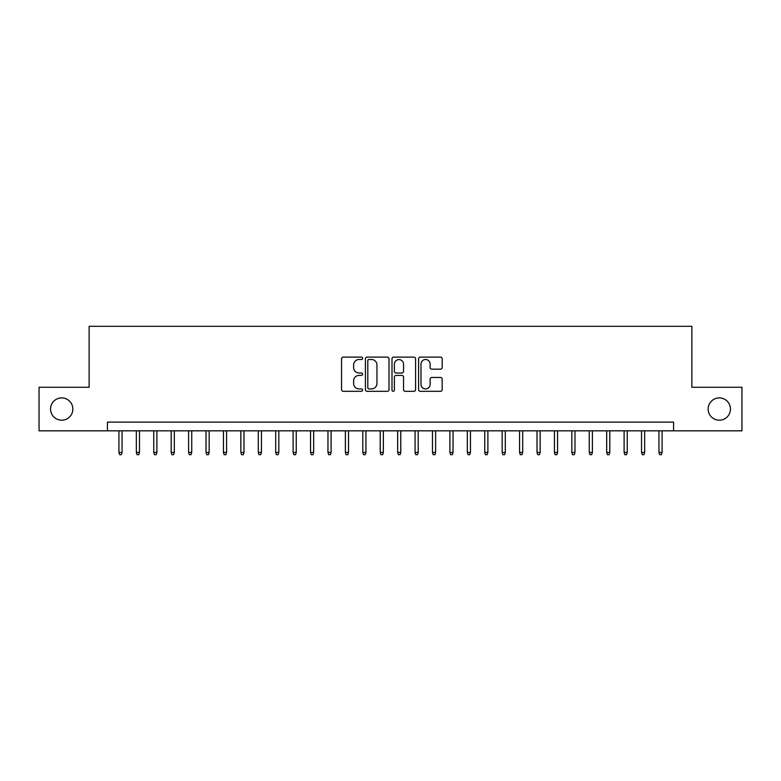 <?xml version="1.0" encoding="UTF-8"?>
<svg xmlns="http://www.w3.org/2000/svg" width="781" height="781" viewBox="0 0 781 781"><rect width="100%" height="100%" fill="white"/><g stroke="black" fill="none" stroke-linecap="round" stroke-linejoin="round"><path stroke-width="1.17" d="M362.628 358.313A1.201 1.201 0 0 0 361.427 357.112L343.259 357.112A1.708 1.708 0 0 0 341.551 358.821L341.551 389.602A1.708 1.708 0 0 0 343.259 391.31L361.427 391.31A1.201 1.201 0 0 0 362.628 390.11A1.201 1.201 0 0 0 361.427 388.918L359.084 388.918A5.467 5.467 0 0 1 353.608 383.442L353.608 380.884A5.467 5.467 0 0 1 359.084 375.407L361.427 375.407A1.201 1.201 0 0 0 362.628 374.216A1.201 1.201 0 0 0 361.427 373.015L359.084 373.015A5.467 5.467 0 0 1 353.608 367.548L353.608 364.981A5.467 5.467 0 0 1 359.084 359.504L361.427 359.504A1.201 1.201 0 0 0 362.628 358.313M708.152 409.049A11.149 11.149 0 0 0 719.301 420.198A11.149 11.149 0 0 0 730.45 409.049A11.149 11.149 0 0 0 719.301 397.9A11.149 11.149 0 0 0 708.152 409.049M50.55 409.049A11.149 11.149 0 0 0 61.699 420.198A11.149 11.149 0 0 0 72.848 409.049A11.149 11.149 0 0 0 61.699 397.9A11.149 11.149 0 0 0 50.55 409.049M440.474 369.169A1.708 1.708 0 0 0 442.183 367.46L442.183 358.821A1.708 1.708 0 0 0 440.474 357.112L420.295 357.112A1.708 1.708 0 0 0 418.587 358.821L418.587 389.602A1.708 1.708 0 0 0 420.295 391.31L440.474 391.31A1.708 1.708 0 0 0 442.183 389.602L442.183 379.175A1.708 1.708 0 0 0 440.474 377.457L431.834 377.457A1.708 1.708 0 0 0 430.126 379.175L430.126 384.34A4.579 4.579 0 0 1 425.557 388.918A4.579 4.579 0 0 1 420.979 384.34L420.979 364.083A4.579 4.579 0 0 1 425.557 359.504A4.579 4.579 0 0 1 430.126 364.083L430.126 367.46A1.708 1.708 0 0 0 431.834 369.169L440.474 369.169M107.427 430.829L39.05 430.829L39.05 387.278L89.132 387.278L89.132 326.312L691.868 326.312L691.868 387.278L741.95 387.278L741.95 430.829L673.573 430.829L673.573 422.121L107.427 422.121L107.427 430.829L673.573 430.829M389.006 358.821A1.708 1.708 0 0 0 387.298 357.112L367.119 357.112A1.708 1.708 0 0 0 365.41 358.821L365.41 389.602A1.708 1.708 0 0 0 367.119 391.31L387.298 391.31A1.708 1.708 0 0 0 389.006 389.602L389.006 358.821M393.702 357.112L413.881 357.112A1.708 1.708 0 0 1 415.59 358.821L415.59 389.602A1.708 1.708 0 0 1 413.881 391.31L405.251 391.31A1.708 1.708 0 0 1 403.543 389.602L403.543 377.116A1.708 1.708 0 0 0 401.825 375.407L396.104 375.407A1.708 1.708 0 0 0 394.385 377.116L394.385 390.11A1.201 1.201 0 0 1 393.194 391.31A1.201 1.201 0 0 1 391.994 390.11L391.994 358.821A1.708 1.708 0 0 1 393.702 357.112M368.993 359.504A1.201 1.201 0 0 0 367.802 360.705L367.802 387.718A1.201 1.201 0 0 0 368.993 388.918L371.473 388.918A5.467 5.467 0 0 0 376.95 383.442L376.95 364.981A5.467 5.467 0 0 0 371.473 359.504L368.993 359.504M403.543 364.171A4.579 4.579 0 0 0 398.964 359.592A4.579 4.579 0 0 0 394.385 364.171L394.385 371.307A1.708 1.708 0 0 0 396.104 373.015L401.825 373.015A1.708 1.708 0 0 0 403.543 371.307L403.543 364.171M122.061 452.424L121.358 454.688L119.62 454.688L118.917 452.424L122.061 452.424L122.061 430.829M118.917 452.424L118.917 430.829M139.477 452.424L138.784 454.688L137.036 454.688L136.343 452.424L139.477 452.424L139.477 430.829M136.343 452.424L136.343 430.829M156.893 452.424L156.2 454.688L154.462 454.688L153.759 452.424L156.893 452.424L156.893 430.829M153.759 452.424L153.759 430.829M174.319 452.424L173.616 454.688L171.879 454.688L171.185 452.424L174.319 452.424L174.319 430.829M171.185 452.424L171.185 430.829M191.736 452.424L191.042 454.688L189.295 454.688L188.602 452.424L191.736 452.424L191.736 430.829M188.602 452.424L188.602 430.829M209.162 452.424L208.459 454.688L206.721 454.688L206.018 452.424L209.162 452.424L209.162 430.829M206.018 452.424L206.018 430.829M226.578 452.424L225.885 454.688L224.137 454.688L223.444 452.424L226.578 452.424L226.578 430.829M223.444 452.424L223.444 430.829M243.994 452.424L243.301 454.688L241.554 454.688L240.86 452.424L243.994 452.424L243.994 430.829M240.86 452.424L240.86 430.829M261.42 452.424L260.717 454.688L258.98 454.688L258.286 452.424L261.42 452.424L261.42 430.829M258.286 452.424L258.286 430.829M278.837 452.424L278.143 454.688L276.396 454.688L275.703 452.424L278.837 452.424L278.837 430.829M275.703 452.424L275.703 430.829M296.253 452.424L295.56 454.688L293.822 454.688L293.119 452.424L296.253 452.424L296.253 430.829M293.119 452.424L293.119 430.829M313.679 452.424L312.976 454.688L311.238 454.688L310.545 452.424L313.679 452.424L313.679 430.829M310.545 452.424L310.545 430.829M331.095 452.424L330.402 454.688L328.655 454.688L327.961 452.424L331.095 452.424L331.095 430.829M327.961 452.424L327.961 430.829M348.521 452.424L347.818 454.688L346.081 454.688L345.378 452.424L348.521 452.424L348.521 430.829M345.378 452.424L345.378 430.829M365.938 452.424L365.244 454.688L363.497 454.688L362.804 452.424L365.938 452.424L365.938 430.829M362.804 452.424L362.804 430.829M383.354 452.424L382.661 454.688L380.923 454.688L380.22 452.424L383.354 452.424L383.354 430.829M380.22 452.424L380.22 430.829M400.78 452.424L400.077 454.688L398.339 454.688L397.646 452.424L400.78 452.424L400.78 430.829M397.646 452.424L397.646 430.829M418.196 452.424L417.503 454.688L415.756 454.688L415.062 452.424L418.196 452.424L418.196 430.829M415.062 452.424L415.062 430.829M435.622 452.424L434.919 454.688L433.182 454.688L432.479 452.424L435.622 452.424L435.622 430.829M432.479 452.424L432.479 430.829M453.039 452.424L452.345 454.688L450.598 454.688L449.905 452.424L453.039 452.424L453.039 430.829M449.905 452.424L449.905 430.829M470.455 452.424L469.762 454.688L468.024 454.688L467.321 452.424L470.455 452.424L470.455 430.829M467.321 452.424L467.321 430.829M487.881 452.424L487.178 454.688L485.44 454.688L484.747 452.424L487.881 452.424L487.881 430.829M484.747 452.424L484.747 430.829M505.297 452.424L504.604 454.688L502.857 454.688L502.163 452.424L505.297 452.424L505.297 430.829M502.163 452.424L502.163 430.829M522.714 452.424L522.02 454.688L520.283 454.688L519.58 452.424L522.714 452.424L522.714 430.829M519.58 452.424L519.58 430.829M540.14 452.424L539.446 454.688L537.699 454.688L537.006 452.424L540.14 452.424L540.14 430.829M537.006 452.424L537.006 430.829M557.556 452.424L556.863 454.688L555.115 454.688L554.422 452.424L557.556 452.424L557.556 430.829M554.422 452.424L554.422 430.829M574.982 452.424L574.279 454.688L572.541 454.688L571.838 452.424L574.982 452.424L574.982 430.829M571.838 452.424L571.838 430.829M592.398 452.424L591.705 454.688L589.958 454.688L589.264 452.424L592.398 452.424L592.398 430.829M589.264 452.424L589.264 430.829M609.815 452.424L609.121 454.688L607.384 454.688L606.681 452.424L609.815 452.424L609.815 430.829M606.681 452.424L606.681 430.829M627.241 452.424L626.538 454.688L624.8 454.688L624.107 452.424L627.241 452.424L627.241 430.829M624.107 452.424L624.107 430.829M644.657 452.424L643.964 454.688L642.216 454.688L641.523 452.424L644.657 452.424L644.657 430.829M641.523 452.424L641.523 430.829M662.083 452.424L661.38 454.688L659.642 454.688L658.939 452.424L662.083 452.424L662.083 430.829M658.939 452.424L658.939 430.829"/></g></svg>

